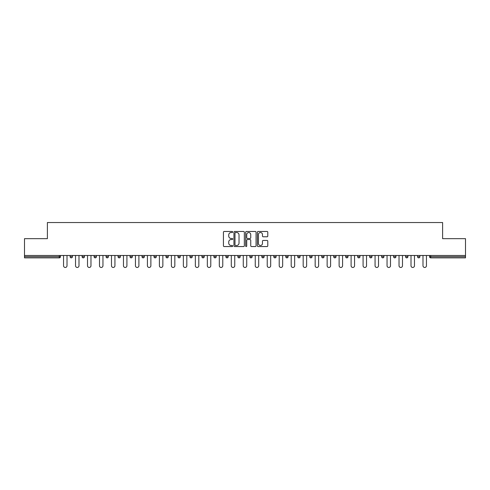 <?xml version="1.0" encoding="UTF-8"?>
<svg xmlns="http://www.w3.org/2000/svg" width="490" height="490" viewBox="0 0 490 490"><rect width="100%" height="100%" fill="white"/><g stroke="black" fill="none" stroke-linecap="round" stroke-linejoin="round"><path stroke-width="0.73" d="M232.713 231.997A0.527 0.527 0 0 0 232.186 231.47L224.175 231.47A0.753 0.753 0 0 0 223.422 232.223L223.422 245.796A0.753 0.753 0 0 0 224.175 246.55L232.186 246.55A0.527 0.527 0 0 0 232.713 246.023A0.527 0.527 0 0 0 232.186 245.49L231.145 245.49A2.413 2.413 0 0 1 228.738 243.083L228.738 241.95A2.413 2.413 0 0 1 231.145 239.537L232.186 239.537A0.527 0.527 0 0 0 232.713 239.01A0.527 0.527 0 0 0 232.186 238.483L231.145 238.483A2.413 2.413 0 0 1 228.738 236.07L228.738 234.937A2.413 2.413 0 0 1 231.145 232.523L232.186 232.523A0.527 0.527 0 0 0 232.713 231.997M267.032 236.786A0.753 0.753 0 0 0 267.785 236.033L267.785 232.223A0.753 0.753 0 0 0 267.032 231.47L258.138 231.47A0.753 0.753 0 0 0 257.385 232.223L257.385 245.796A0.753 0.753 0 0 0 258.138 246.55L267.032 246.55A0.753 0.753 0 0 0 267.785 245.796L267.785 241.196A0.753 0.753 0 0 0 267.032 240.443L263.222 240.443A0.753 0.753 0 0 0 262.469 241.196L262.469 243.475A2.015 2.015 0 0 1 260.453 245.49A2.015 2.015 0 0 1 258.438 243.475L258.438 234.545A2.015 2.015 0 0 1 260.453 232.523A2.015 2.015 0 0 1 262.469 234.545L262.469 236.033A0.753 0.753 0 0 0 263.222 236.786L267.032 236.786M24.5 255.486L24.5 238.667L47.389 238.667L47.389 222.534L442.611 222.534L442.611 238.667L465.5 238.667L465.5 255.486L24.5 255.486L24.5 256.711L59.29 256.711L59.29 255.486M244.339 232.223A0.753 0.753 0 0 0 243.585 231.47L234.692 231.47A0.753 0.753 0 0 0 233.938 232.223L233.938 245.796A0.753 0.753 0 0 0 234.692 246.55L243.585 246.55A0.753 0.753 0 0 0 244.339 245.796L244.339 232.223M246.415 231.47L255.308 231.47A0.753 0.753 0 0 1 256.062 232.223L256.062 245.796A0.753 0.753 0 0 1 255.308 246.55L251.505 246.55A0.753 0.753 0 0 1 250.745 245.796L250.745 240.29A0.753 0.753 0 0 0 249.992 239.537L247.468 239.537A0.753 0.753 0 0 0 246.715 240.29L246.715 246.023A0.527 0.527 0 0 1 246.188 246.55A0.527 0.527 0 0 1 245.662 246.023L245.662 232.223A0.753 0.753 0 0 1 246.415 231.47M60.442 255.486L60.442 256.711A1.151 1.151 0 0 1 59.29 257.863L24.5 257.863L24.5 256.711M465.5 255.486L465.5 257.863L430.71 257.863A1.151 1.151 0 0 1 429.559 256.711L429.559 255.486M70.119 256.711A1.151 1.151 0 0 0 71.27 257.863A1.151 1.151 0 0 0 72.422 256.711A1.151 1.151 0 0 1 71.27 257.863A1.151 1.151 0 0 0 72.422 256.711L72.422 255.486L72.422 256.711L70.119 256.711A1.151 1.151 0 0 0 71.27 257.863A1.151 1.151 0 0 1 70.119 256.711L70.119 255.486M59.29 257.863A1.151 1.151 0 0 0 60.442 256.711A1.151 1.151 0 0 1 59.29 257.863L59.29 256.711L60.442 256.711M82.1 255.486L82.1 256.711L82.1 255.486M84.409 255.486L84.409 256.711L84.409 255.486M94.086 256.711A1.151 1.151 0 0 0 95.238 257.863A1.151 1.151 0 0 0 96.389 256.711A1.151 1.151 0 0 1 95.238 257.863A1.151 1.151 0 0 0 96.389 256.711L96.389 255.486L96.389 256.711L94.086 256.711A1.151 1.151 0 0 0 95.238 257.863A1.151 1.151 0 0 1 94.086 256.711L94.086 255.486M106.067 255.486L106.067 256.711L106.067 255.486M108.37 255.486L108.37 256.711A1.151 1.151 0 0 1 107.218 257.863A1.151 1.151 0 0 1 106.067 256.711A1.151 1.151 0 0 0 107.218 257.863A1.151 1.151 0 0 0 108.37 256.711A1.151 1.151 0 0 1 107.218 257.863A1.151 1.151 0 0 1 106.067 256.711L108.37 256.711M118.047 255.486L118.047 256.711L118.047 255.486M120.35 255.486L120.35 256.711L120.35 255.486M132.331 255.486L132.331 256.711A1.151 1.151 0 0 1 131.179 257.863A1.151 1.151 0 0 1 130.028 256.711L130.028 255.486M143.16 257.863A1.151 1.151 0 0 0 144.311 256.711L144.311 255.486L144.311 256.711A1.151 1.151 0 0 1 143.16 257.863A1.151 1.151 0 0 1 142.008 256.711L142.008 255.486M156.292 255.486L156.292 256.711A1.151 1.151 0 0 1 155.14 257.863A1.151 1.151 0 0 1 153.989 256.711L153.989 255.486M168.272 255.486L168.272 256.711A1.151 1.151 0 0 1 167.121 257.863A1.151 1.151 0 0 1 165.969 256.711L165.969 255.486M177.95 255.486L177.95 256.711L177.95 255.486M180.253 255.486L180.253 256.711L180.253 255.486M192.239 255.486L192.239 256.711A1.151 1.151 0 0 1 191.082 257.863A1.151 1.151 0 0 1 189.93 256.711L189.93 255.486M201.917 255.486L201.917 256.711L201.917 255.486M204.22 255.486L204.22 256.711A1.151 1.151 0 0 1 203.068 257.863A1.151 1.151 0 0 1 201.917 256.711L204.22 256.711A1.151 1.151 0 0 1 203.068 257.863M216.2 255.486L216.2 256.711L213.897 256.711A1.151 1.151 0 0 0 215.049 257.863A1.151 1.151 0 0 1 213.897 256.711L213.897 255.486M228.181 255.486L228.181 256.711A1.151 1.151 0 0 1 227.029 257.863A1.151 1.151 0 0 1 225.878 256.711L225.878 255.486M240.161 255.486L240.161 256.711A1.151 1.151 0 0 1 239.01 257.863A1.151 1.151 0 0 1 237.858 256.711L237.858 255.486M249.839 255.486L249.839 256.711L249.839 255.486M252.142 255.486L252.142 256.711A1.151 1.151 0 0 1 250.99 257.863A1.151 1.151 0 0 1 249.839 256.711L252.142 256.711A1.151 1.151 0 0 1 250.99 257.863M262.971 257.863A1.151 1.151 0 0 0 264.122 256.711L264.122 255.486L264.122 256.711A1.151 1.151 0 0 1 262.971 257.863A1.151 1.151 0 0 1 261.819 256.711L261.819 255.486M276.103 255.486L276.103 256.711A1.151 1.151 0 0 1 274.951 257.863A1.151 1.151 0 0 1 273.8 256.711L273.8 255.486M288.083 255.486L288.083 256.711A1.151 1.151 0 0 1 286.932 257.863A1.151 1.151 0 0 1 285.78 256.711L285.78 255.486M297.761 255.486L297.761 256.711L297.761 255.486M300.07 255.486L300.07 256.711A1.151 1.151 0 0 1 298.918 257.863A1.151 1.151 0 0 1 297.761 256.711L300.07 256.711A1.151 1.151 0 0 1 298.918 257.863M312.05 255.486L312.05 256.711A1.151 1.151 0 0 1 310.899 257.863A1.151 1.151 0 0 1 309.747 256.711L309.747 255.486M321.728 255.486L321.728 256.711L321.728 255.486M324.031 255.486L324.031 256.711L324.031 255.486M333.708 255.486L333.708 256.711L333.708 255.486M336.011 255.486L336.011 256.711L336.011 255.486M347.992 255.486L347.992 256.711A1.151 1.151 0 0 1 346.84 257.863A1.151 1.151 0 0 1 345.689 256.711L345.689 255.486M359.972 255.486L359.972 256.711L357.669 256.711A1.151 1.151 0 0 0 358.821 257.863A1.151 1.151 0 0 1 357.669 256.711L357.669 255.486M371.953 255.486L371.953 256.711A1.151 1.151 0 0 1 370.801 257.863A1.151 1.151 0 0 1 369.65 256.711L369.65 255.486M381.63 255.486L381.63 256.711L381.63 255.486M383.933 255.486L383.933 256.711L383.933 255.486M395.914 255.486L395.914 256.711A1.151 1.151 0 0 1 394.762 257.863A1.151 1.151 0 0 1 393.611 256.711L393.611 255.486M407.901 255.486L407.901 256.711L405.591 256.711A1.151 1.151 0 0 0 406.749 257.863A1.151 1.151 0 0 1 405.591 256.711L405.591 255.486M419.881 255.486L419.881 256.711A1.151 1.151 0 0 1 418.73 257.863A1.151 1.151 0 0 1 417.578 256.711L417.578 255.486M83.251 257.863A1.151 1.151 0 0 1 82.1 256.711L84.409 256.711A1.151 1.151 0 0 1 83.251 257.863A1.151 1.151 0 0 0 84.409 256.711A1.151 1.151 0 0 1 83.251 257.863M119.199 257.863A1.151 1.151 0 0 1 118.047 256.711A1.151 1.151 0 0 0 119.199 257.863A1.151 1.151 0 0 0 120.35 256.711A1.151 1.151 0 0 1 119.199 257.863A1.151 1.151 0 0 1 118.047 256.711L120.35 256.711A1.151 1.151 0 0 1 119.199 257.863M179.101 257.863A1.151 1.151 0 0 1 177.95 256.711L180.253 256.711A1.151 1.151 0 0 1 179.101 257.863A1.151 1.151 0 0 0 180.253 256.711M215.049 257.863A1.151 1.151 0 0 0 216.2 256.711A1.151 1.151 0 0 1 215.049 257.863A1.151 1.151 0 0 1 213.897 256.711M322.879 257.863A1.151 1.151 0 0 1 321.728 256.711A1.151 1.151 0 0 0 322.879 257.863A1.151 1.151 0 0 0 324.031 256.711A1.151 1.151 0 0 1 322.879 257.863A1.151 1.151 0 0 1 321.728 256.711L324.031 256.711M334.86 257.863A1.151 1.151 0 0 1 333.708 256.711A1.151 1.151 0 0 0 334.86 257.863A1.151 1.151 0 0 0 336.011 256.711A1.151 1.151 0 0 1 334.86 257.863A1.151 1.151 0 0 1 333.708 256.711L336.011 256.711A1.151 1.151 0 0 1 334.86 257.863M359.972 256.711A1.151 1.151 0 0 1 358.821 257.863A1.151 1.151 0 0 0 359.972 256.711A1.151 1.151 0 0 1 358.821 257.863A1.151 1.151 0 0 1 357.669 256.711M382.782 257.863A1.151 1.151 0 0 1 381.63 256.711A1.151 1.151 0 0 0 382.782 257.863A1.151 1.151 0 0 0 383.933 256.711A1.151 1.151 0 0 1 382.782 257.863A1.151 1.151 0 0 1 381.63 256.711L383.933 256.711M406.749 257.863A1.151 1.151 0 0 0 407.901 256.711A1.151 1.151 0 0 1 406.749 257.863A1.151 1.151 0 0 1 405.591 256.711M430.71 255.486L430.71 257.863A1.151 1.151 0 0 1 429.559 256.711L465.5 256.711M235.519 232.523A0.527 0.527 0 0 0 234.992 233.056L234.992 244.963A0.527 0.527 0 0 0 235.519 245.49L236.615 245.49A2.413 2.413 0 0 0 239.028 243.083L239.028 234.937A2.413 2.413 0 0 0 236.615 232.523L235.519 232.523M250.745 234.581A2.015 2.015 0 0 0 248.73 232.566A2.015 2.015 0 0 0 246.715 234.581L246.715 237.73A0.753 0.753 0 0 0 247.468 238.483L249.992 238.483A0.753 0.753 0 0 0 250.745 237.73L250.745 234.581M63.553 265.739L63.553 255.486L63.553 265.739A1.727 1.727 0 0 0 65.28 267.466A1.727 1.727 0 0 0 67.008 265.739L67.008 255.486M75.534 265.739L75.534 255.486L75.534 265.739A1.727 1.727 0 0 0 77.261 267.466A1.727 1.727 0 0 0 78.994 265.739L78.994 255.486M87.514 265.739L87.514 255.486L87.514 265.739A1.727 1.727 0 0 0 89.247 267.466A1.727 1.727 0 0 0 90.975 265.739L90.975 255.486M99.501 265.739L99.501 255.486L99.501 265.739A1.727 1.727 0 0 0 101.228 267.466A1.727 1.727 0 0 0 102.955 265.739L102.955 255.486M111.481 265.739L111.481 255.486L111.481 265.739A1.727 1.727 0 0 0 113.208 267.466A1.727 1.727 0 0 0 114.936 265.739L114.936 255.486M123.462 265.739L123.462 255.486L123.462 265.739A1.727 1.727 0 0 0 125.189 267.466A1.727 1.727 0 0 0 126.916 265.739L126.916 255.486M135.442 265.739L135.442 255.486L135.442 265.739A1.727 1.727 0 0 0 137.169 267.466A1.727 1.727 0 0 0 138.897 265.739L138.897 255.486M147.423 265.739L147.423 255.486L147.423 265.739A1.727 1.727 0 0 0 149.15 267.466A1.727 1.727 0 0 0 150.877 265.739L150.877 255.486M159.403 265.739L159.403 255.486L159.403 265.739A1.727 1.727 0 0 0 161.13 267.466A1.727 1.727 0 0 0 162.858 265.739L162.858 255.486M171.384 265.739L171.384 255.486L171.384 265.739A1.727 1.727 0 0 0 173.111 267.466A1.727 1.727 0 0 0 174.838 265.739L174.838 255.486M183.364 265.739L183.364 255.486L183.364 265.739A1.727 1.727 0 0 0 185.091 267.466A1.727 1.727 0 0 0 186.825 265.739L186.825 255.486M195.345 265.739L195.345 255.486L195.345 265.739A1.727 1.727 0 0 0 197.078 267.466A1.727 1.727 0 0 0 198.805 265.739L198.805 255.486M207.331 265.739L207.331 255.486L207.331 265.739A1.727 1.727 0 0 0 209.059 267.466A1.727 1.727 0 0 0 210.786 265.739L210.786 255.486M219.312 265.739L219.312 255.486L219.312 265.739A1.727 1.727 0 0 0 221.039 267.466A1.727 1.727 0 0 0 222.766 265.739L222.766 255.486M231.292 265.739L231.292 255.486L231.292 265.739A1.727 1.727 0 0 0 233.02 267.466A1.727 1.727 0 0 0 234.747 265.739L234.747 255.486M243.273 265.739L243.273 255.486L243.273 265.739A1.727 1.727 0 0 0 245 267.466A1.727 1.727 0 0 0 246.727 265.739L246.727 255.486M255.253 265.739L255.253 255.486L255.253 265.739A1.727 1.727 0 0 0 256.981 267.466A1.727 1.727 0 0 0 258.708 265.739L258.708 255.486M267.234 265.739L267.234 255.486L267.234 265.739A1.727 1.727 0 0 0 268.961 267.466A1.727 1.727 0 0 0 270.688 265.739L270.688 255.486M279.214 265.739L279.214 255.486L279.214 265.739A1.727 1.727 0 0 0 280.942 267.466A1.727 1.727 0 0 0 282.669 265.739L282.669 255.486M291.195 265.739L291.195 255.486L291.195 265.739A1.727 1.727 0 0 0 292.922 267.466A1.727 1.727 0 0 0 294.655 265.739L294.655 255.486M303.175 265.739L303.175 255.486L303.175 265.739A1.727 1.727 0 0 0 304.909 267.466A1.727 1.727 0 0 0 306.636 265.739L306.636 255.486M315.162 265.739L315.162 255.486L315.162 265.739A1.727 1.727 0 0 0 316.889 267.466A1.727 1.727 0 0 0 318.616 265.739L318.616 255.486M327.142 265.739L327.142 255.486L327.142 265.739A1.727 1.727 0 0 0 328.87 267.466A1.727 1.727 0 0 0 330.597 265.739L330.597 255.486M339.123 265.739L339.123 255.486L339.123 265.739A1.727 1.727 0 0 0 340.85 267.466A1.727 1.727 0 0 0 342.577 265.739L342.577 255.486M351.103 265.739L351.103 255.486L351.103 265.739A1.727 1.727 0 0 0 352.831 267.466A1.727 1.727 0 0 0 354.558 265.739L354.558 255.486M363.084 265.739L363.084 255.486L363.084 265.739A1.727 1.727 0 0 0 364.811 267.466A1.727 1.727 0 0 0 366.538 265.739L366.538 255.486M375.064 265.739L375.064 255.486L375.064 265.739A1.727 1.727 0 0 0 376.792 267.466A1.727 1.727 0 0 0 378.519 265.739L378.519 255.486M387.045 265.739L387.045 255.486L387.045 265.739A1.727 1.727 0 0 0 388.772 267.466A1.727 1.727 0 0 0 390.499 265.739L390.499 255.486M399.025 265.739L399.025 255.486L399.025 265.739A1.727 1.727 0 0 0 400.753 267.466A1.727 1.727 0 0 0 402.486 265.739L402.486 255.486M411.006 265.739L411.006 255.486L411.006 265.739A1.727 1.727 0 0 0 412.739 267.466A1.727 1.727 0 0 0 414.466 265.739L414.466 255.486M422.993 265.739L422.993 255.486L422.993 265.739A1.727 1.727 0 0 0 424.72 267.466A1.727 1.727 0 0 0 426.447 265.739L426.447 255.486M131.179 257.863A1.151 1.151 0 0 0 132.331 256.711L130.028 256.711M144.311 256.711L142.008 256.711M155.14 257.863A1.151 1.151 0 0 0 156.292 256.711L153.989 256.711M167.121 257.863A1.151 1.151 0 0 0 168.272 256.711L165.969 256.711M191.082 257.863A1.151 1.151 0 0 0 192.239 256.711L189.93 256.711M227.029 257.863A1.151 1.151 0 0 0 228.181 256.711L225.878 256.711M239.01 257.863A1.151 1.151 0 0 0 240.161 256.711L237.858 256.711M264.122 256.711L261.819 256.711M274.951 257.863A1.151 1.151 0 0 0 276.103 256.711L273.8 256.711M286.932 257.863A1.151 1.151 0 0 0 288.083 256.711L285.78 256.711M310.899 257.863A1.151 1.151 0 0 0 312.05 256.711L309.747 256.711M346.84 257.863A1.151 1.151 0 0 0 347.992 256.711L345.689 256.711M370.801 257.863A1.151 1.151 0 0 0 371.953 256.711L369.65 256.711M394.762 257.863A1.151 1.151 0 0 0 395.914 256.711L393.611 256.711M418.73 257.863A1.151 1.151 0 0 0 419.881 256.711L417.578 256.711M430.71 257.863A1.151 1.151 0 0 1 429.559 256.711"/></g></svg>
